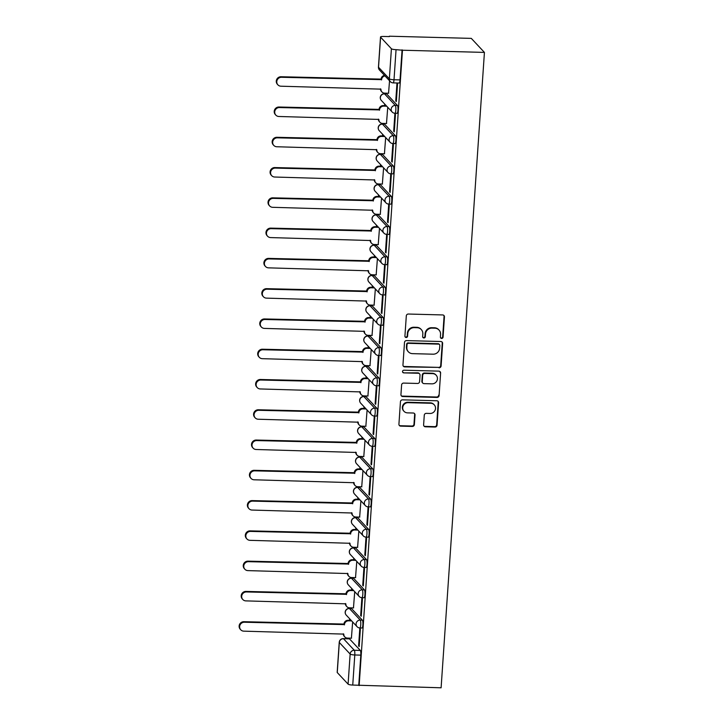 <?xml version="1.0" encoding="UTF-8"?>
<svg xmlns="http://www.w3.org/2000/svg" width="724" height="724" viewBox="0 0 724 724"><rect width="100%" height="100%" fill="white"/><g stroke="black" fill="none" stroke-linecap="round" stroke-linejoin="round"><path stroke-width="1.09" d="M441.631 338.434A1.367 1.312 136.9 0 0 443.061 337.14L444.436 316.895A1.946 1.864 136.9 0 0 442.663 314.94L408.345 314.035A1.946 1.864 136.9 0 0 406.309 315.881L404.924 336.126A1.367 1.312 136.9 0 0 406.173 337.493A1.367 1.312 136.9 0 0 407.594 336.198L407.775 333.574A6.235 5.982 136.9 0 1 414.291 327.646L417.151 327.719A6.235 5.982 136.9 0 1 422.834 333.981L422.662 336.597A1.367 1.312 136.9 0 0 423.902 337.963A1.367 1.312 136.9 0 0 425.332 336.669L425.504 334.045A6.235 5.982 136.9 0 1 432.02 328.117L434.88 328.189A6.235 5.982 136.9 0 1 440.563 334.452L440.391 337.067A1.367 1.312 136.9 0 0 441.631 338.434M440.563 337.809A1.367 1.312 136.9 0 0 442.672 336.732L444.056 316.488A1.946 1.864 136.9 0 0 443.749 315.329M405.096 336.868A1.367 1.312 136.9 0 0 407.214 335.791L407.395 333.167L407.775 333.574M422.825 337.339A1.367 1.312 136.9 0 0 424.943 336.262L425.124 333.637L425.504 334.045M362.38 620.16L351.547 608.576A3.964 0.805 -88.5 0 0 351.384 608.495L349.249 608.441A3.964 0.805 91.5 0 1 349.411 608.522L360.244 620.097A3.964 0.805 91.5 0 1 360.76 624.405A3.964 0.805 91.5 0 1 359.873 627.952L362.009 628.007A3.964 0.805 -88.5 0 0 362.896 624.459A3.964 0.805 -88.5 0 0 362.38 620.16L360.244 620.097A3.964 3.81 -43.1 0 0 357.077 626.694A3.964 3.964 0 0 0 359.873 627.952M364.444 589.879L353.611 578.304A3.964 0.805 -88.5 0 0 353.448 578.223L351.312 578.159A3.964 0.805 91.5 0 1 351.475 578.25L362.308 589.825A3.964 0.805 91.5 0 1 362.824 594.133A3.964 0.805 91.5 0 1 361.937 597.671L364.072 597.734A3.964 0.805 -88.5 0 0 364.959 594.187A3.964 0.805 -88.5 0 0 364.444 589.879L362.308 589.825A3.964 3.81 -43.1 0 0 359.14 596.422A3.964 3.964 0 0 0 361.937 597.671M366.507 559.607L355.674 548.032A3.964 0.805 -88.5 0 0 355.511 547.941L353.375 547.887A3.964 0.805 91.5 0 1 353.538 547.977L364.371 559.552A3.964 0.805 91.5 0 1 364.887 563.851A3.964 0.805 91.5 0 1 364 567.399L366.136 567.453A3.964 0.805 -88.5 0 0 367.032 563.915A3.964 0.805 -88.5 0 0 366.507 559.607L364.371 559.552A3.964 3.81 -43.1 0 0 361.204 566.141A3.964 3.964 0 0 0 364 567.399M368.57 529.335L357.737 517.75A3.964 0.805 -88.5 0 0 357.584 517.669L355.439 517.615A3.964 0.805 91.5 0 1 355.602 517.696L366.435 529.271A3.964 0.805 91.5 0 1 366.959 533.579A3.964 0.805 91.5 0 1 366.063 537.127L368.199 537.181A3.964 0.805 -88.5 0 0 369.095 533.633A3.964 0.805 -88.5 0 0 368.57 529.335L366.435 529.271A3.964 3.81 -43.1 0 0 363.267 535.869A3.964 3.964 0 0 0 366.063 537.127M370.634 499.053L359.801 487.478A3.964 0.805 -88.5 0 0 359.647 487.397L357.511 487.333A3.964 0.805 91.5 0 1 357.665 487.424L368.498 498.999A3.964 0.805 91.5 0 1 369.023 503.307A3.964 0.805 91.5 0 1 368.127 506.845L370.263 506.909A3.964 0.805 -88.5 0 0 371.159 503.361A3.964 0.805 -88.5 0 0 370.634 499.053L368.498 498.999A3.964 3.81 -43.1 0 0 365.33 505.596A3.964 3.964 0 0 0 368.127 506.845M372.697 468.781L361.864 457.206A3.964 0.805 -88.5 0 0 361.71 457.116L359.575 457.061A3.964 0.805 91.5 0 1 359.728 457.152L370.561 468.727A3.964 0.805 91.5 0 1 371.086 473.025A3.964 0.805 91.5 0 1 370.19 476.573L372.326 476.627A3.964 0.805 -88.5 0 0 373.222 473.089A3.964 0.805 -88.5 0 0 372.697 468.781L370.561 468.727A3.964 3.81 -43.1 0 0 367.394 475.315A3.964 3.964 0 0 0 370.19 476.573M374.761 438.509L363.928 426.925A3.964 0.805 -88.5 0 0 363.774 426.843L361.638 426.789A3.964 0.805 91.5 0 1 361.792 426.87L372.625 438.445A3.964 0.805 91.5 0 1 373.15 442.753A3.964 0.805 91.5 0 1 372.254 446.301L374.389 446.355A3.964 0.805 -88.5 0 0 375.285 442.807A3.964 0.805 -88.5 0 0 374.761 438.509L372.625 438.445A3.964 3.81 -43.1 0 0 369.457 445.043A3.964 3.964 0 0 0 372.254 446.301M376.824 408.227L365.991 396.652A3.964 0.805 -88.5 0 0 365.837 396.571L363.701 396.508A3.964 0.805 91.5 0 1 363.855 396.598L374.688 408.173A3.964 0.805 91.5 0 1 375.213 412.481A3.964 0.805 91.5 0 1 374.317 416.019L376.453 416.083A3.964 0.805 -88.5 0 0 377.349 412.535A3.964 0.805 -88.5 0 0 376.824 408.227L374.688 408.173A3.964 3.81 -43.1 0 0 371.521 414.771A3.964 3.964 0 0 0 374.317 416.019M378.887 377.955L368.054 366.38A3.964 0.805 -88.5 0 0 367.901 366.29L365.765 366.235A3.964 0.805 91.5 0 1 365.919 366.326L376.752 377.901A3.964 0.805 91.5 0 1 377.276 382.2A3.964 0.805 91.5 0 1 376.38 385.747L378.516 385.802A3.964 0.805 -88.5 0 0 379.412 382.263A3.964 0.805 -88.5 0 0 378.887 377.955L376.752 377.901A3.964 3.81 -43.1 0 0 373.593 384.489A3.964 3.964 0 0 0 376.38 385.747M380.951 347.683L370.118 336.108A3.964 0.805 -88.5 0 0 369.964 336.017L367.828 335.963A3.964 0.805 91.5 0 1 367.982 336.045L378.815 347.629A3.964 0.805 91.5 0 1 379.34 351.927A3.964 0.805 91.5 0 1 378.444 355.475L380.58 355.529A3.964 0.805 -88.5 0 0 381.476 351.982A3.964 0.805 -88.5 0 0 380.951 347.683L378.815 347.629A3.964 3.81 -43.1 0 0 375.656 354.217A3.964 3.964 0 0 0 378.444 355.475M383.014 317.402L372.19 305.827A3.964 0.805 -88.5 0 0 372.027 305.745L369.892 305.691A3.964 0.805 91.5 0 1 370.045 305.772L380.878 317.347A3.964 0.805 91.5 0 1 381.403 321.655A3.964 0.805 91.5 0 1 380.507 325.194L382.643 325.257A3.964 0.805 -88.5 0 0 383.539 321.709A3.964 0.805 -88.5 0 0 383.014 317.402L380.878 317.347A3.964 3.81 -43.1 0 0 377.72 323.945A3.964 3.964 0 0 0 380.507 325.194M385.077 287.129L374.254 275.554A3.964 0.805 -88.5 0 0 374.091 275.464L371.955 275.41A3.964 0.805 91.5 0 1 372.118 275.5L382.942 287.075A3.964 0.805 91.5 0 1 383.467 291.374A3.964 0.805 91.5 0 1 382.571 294.921L384.706 294.976A3.964 0.805 -88.5 0 0 385.602 291.437A3.964 0.805 -88.5 0 0 385.077 287.129L382.942 287.075A3.964 3.81 -43.1 0 0 379.783 293.663A3.964 3.964 0 0 0 382.571 294.921M387.141 256.857L376.317 245.282A3.964 0.805 -88.5 0 0 376.154 245.192L374.018 245.137A3.964 0.805 91.5 0 1 374.181 245.219L385.005 256.803A3.964 0.805 91.5 0 1 385.53 261.102A3.964 0.805 91.5 0 1 384.634 264.649L386.77 264.703A3.964 0.805 -88.5 0 0 387.666 261.156A3.964 0.805 -88.5 0 0 387.141 256.857L385.005 256.803A3.964 3.81 -43.1 0 0 381.847 263.391A3.964 3.964 0 0 0 384.634 264.649M389.204 226.576L378.381 215.001A3.964 0.805 -88.5 0 0 378.218 214.919L376.082 214.865A3.964 0.805 91.5 0 1 376.245 214.947L387.069 226.522A3.964 0.805 91.5 0 1 387.593 230.829A3.964 0.805 91.5 0 1 386.697 234.368L388.833 234.431A3.964 0.805 -88.5 0 0 389.729 230.884A3.964 0.805 -88.5 0 0 389.204 226.576L387.069 226.522A3.964 3.81 -43.1 0 0 383.91 233.119A3.964 3.964 0 0 0 386.697 234.368M391.268 196.304L380.444 184.729A3.964 0.805 -88.5 0 0 380.281 184.638L378.145 184.584A3.964 0.805 91.5 0 1 378.308 184.674L389.132 196.249A3.964 0.805 91.5 0 1 389.657 200.548A3.964 0.805 91.5 0 1 388.761 204.096L390.906 204.15A3.964 0.805 -88.5 0 0 391.793 200.611A3.964 0.805 -88.5 0 0 391.268 196.304L389.132 196.249A3.964 3.81 -43.1 0 0 385.973 202.838A3.964 3.964 0 0 0 388.761 204.096M393.34 166.031L382.507 154.456A3.964 0.805 -88.5 0 0 382.344 154.366L380.209 154.312A3.964 0.805 91.5 0 1 380.372 154.393L391.195 165.977A3.964 0.805 91.5 0 1 391.72 170.276A3.964 0.805 91.5 0 1 390.833 173.823L392.969 173.878A3.964 0.805 -88.5 0 0 393.856 170.33A3.964 0.805 -88.5 0 0 393.34 166.031L391.195 165.977A3.964 3.81 -43.1 0 0 388.037 172.565A3.964 3.964 0 0 0 390.833 173.823M395.404 135.759L384.571 124.175A3.964 0.805 -88.5 0 0 384.408 124.094L382.272 124.039A3.964 0.805 91.5 0 1 382.435 124.121L393.259 135.696A3.964 0.805 91.5 0 1 393.784 140.004A3.964 0.805 91.5 0 1 392.897 143.542L395.033 143.605A3.964 0.805 -88.5 0 0 395.919 140.058A3.964 0.805 -88.5 0 0 395.404 135.759L393.259 135.696A3.964 3.81 -43.1 0 0 390.1 142.293A3.964 3.964 0 0 0 392.897 143.542M397.467 105.478L386.634 93.903A3.964 0.805 -88.5 0 0 386.471 93.821L384.335 93.758A3.964 0.805 91.5 0 1 384.498 93.849L395.331 105.423A3.964 0.805 91.5 0 1 395.847 109.722A3.964 0.805 91.5 0 1 394.96 113.27L397.096 113.324A3.964 0.805 -88.5 0 0 397.983 109.786A3.964 0.805 -88.5 0 0 397.467 105.478L395.331 105.423A3.964 3.81 -43.1 0 0 392.164 112.012A3.964 3.964 0 0 0 394.96 113.27M423.612 424.834A1.946 1.864 136.9 0 0 425.395 426.789L435.015 427.051A1.946 1.864 136.9 0 0 437.052 425.196L438.59 402.716A1.946 1.864 136.9 0 0 436.807 400.761L402.49 399.847A1.946 1.864 136.9 0 0 400.453 401.702L398.924 424.183A1.946 1.864 136.9 0 0 400.698 426.137L412.327 426.445A1.946 1.864 136.9 0 0 414.372 424.59L415.024 414.97A1.946 1.864 136.9 0 0 413.25 413.015L407.476 412.861A5.213 4.996 136.9 0 1 403.232 405.721A5.213 4.996 136.9 0 1 408.173 402.671L430.771 403.268A5.213 4.996 136.9 0 1 435.015 410.408A5.213 4.996 136.9 0 1 430.074 413.467L426.309 413.359A1.946 1.864 136.9 0 0 424.273 415.214L423.612 424.834M359.149 685.619L402.463 50.227L484.428 52.409L441.106 687.8L352.742 685.058A3.964 0.778 -176.1 0 1 348.09 684.135L337.257 672.551A3.964 0.778 -176.1 0 1 337.185 672.388L339.239 642.306A3.964 0.778 -176.1 0 0 339.312 642.478L337.257 672.551M439.061 367.801A1.946 1.864 136.9 0 0 441.097 365.955L442.626 343.475A1.946 1.864 136.9 0 0 440.853 341.52L406.535 340.606A1.946 1.864 136.9 0 0 404.499 342.461L402.96 364.941A1.946 1.864 136.9 0 0 404.743 366.896L438.672 367.394A1.946 1.864 136.9 0 0 440.708 365.539L442.246 343.067A1.946 1.864 136.9 0 0 441.939 341.9M440.608 373.095L439.079 395.576A1.946 1.864 136.9 0 1 437.034 397.431L402.725 396.517A1.946 1.864 136.9 0 1 400.942 394.562L401.603 384.942A1.946 1.864 136.9 0 1 403.639 383.087L417.558 383.458A1.946 1.864 136.9 0 0 419.594 381.602L420.029 375.222A1.946 1.864 136.9 0 0 418.246 373.267L403.757 372.878A1.367 1.312 136.9 0 1 402.653 371.014A1.367 1.312 136.9 0 1 403.938 370.208L438.834 371.141A1.946 1.864 136.9 0 1 440.608 373.095L439.079 395.576M349.484 638.858L343.466 638.695A3.964 0.805 91.5 0 0 343.303 638.613L349.321 638.767A3.964 0.805 91.5 0 1 349.484 638.858L360.317 650.433L354.289 650.27A3.964 0.805 91.5 0 1 354.796 654.976L352.742 685.058M380.58 37.168L378.525 67.242L389.358 78.825L391.413 48.743L380.58 37.168A3.964 0.778 3.9 0 1 380.507 36.996A3.964 0.778 3.9 0 1 383.702 36.453L389.313 36.598M385.449 93.161L385.412 93.785M384.706 104.048L384.598 105.65M383.385 123.433L383.349 124.066M382.643 134.32L382.534 135.922M381.322 153.714L381.286 154.339M380.58 164.592L380.471 166.194M379.258 183.987L379.222 184.611M378.516 194.874L378.408 196.476M377.195 214.259L377.15 214.892M376.453 225.146L376.344 226.748M375.132 244.54L375.086 245.164M374.389 255.418L374.281 257.02M373.068 274.812L373.023 275.437M372.326 285.699L372.217 287.301M371.005 305.085L370.959 305.718M370.263 315.972L370.154 317.574M368.941 335.366L368.896 335.99M368.199 346.244L368.091 347.846M366.878 365.638L366.833 366.263M366.136 376.525L366.027 378.127M364.815 395.91L364.769 396.544M364.072 406.798L363.964 408.399M362.751 426.192L362.706 426.816M362.009 437.07L361.9 438.672M360.688 456.464L360.642 457.088M359.946 467.351L359.837 468.944M358.624 486.736L358.579 487.37M357.882 497.623L357.774 499.225M356.561 517.017L356.516 517.642M355.819 527.896L355.71 529.497M354.498 547.29L354.452 547.914M353.755 558.177L353.647 559.77M352.425 577.562L352.389 578.195M351.683 588.449L351.574 590.051M350.362 607.843L350.326 608.468M349.62 618.721L349.511 620.323M348.298 638.115L348.262 638.74M389.34 36.2L471.297 38.381L484.428 52.409M391.413 48.743A3.964 0.778 3.9 0 0 396.055 49.666L394.01 79.74A3.964 0.805 91.5 0 1 393.132 82.889L399.159 83.052A3.964 0.805 91.5 0 0 400.028 79.902L394.01 79.74A3.964 0.778 3.9 0 1 389.358 78.825A3.964 3.81 136.9 0 0 390.345 81.64A3.964 3.964 0 0 0 393.132 82.889M402.463 50.227L396.055 49.666M388.553 93.242L389.539 80.78M395.757 100.953L396.336 101.568L397.521 84.102L396.951 83.486L395.757 100.953L396.372 100.971M393.693 131.225L394.272 131.84L395.458 114.374L394.888 113.759L393.693 131.225L394.308 131.243M386.489 123.514L387.738 107.279M391.63 161.506L392.209 162.113L393.394 144.646L392.824 144.04L391.63 161.506L392.245 161.515M384.426 153.796L385.666 137.551M389.566 191.779L390.146 192.394L391.331 174.927L390.761 174.312L389.566 191.779L390.182 191.797M382.353 184.068L383.602 167.832M387.503 222.051L388.082 222.666L389.268 205.2L388.697 204.584L387.503 222.051L388.118 222.069M380.29 214.34L381.539 198.105M385.44 252.332L386.019 252.938L387.204 235.472L386.634 234.866L385.44 252.332L386.055 252.341M378.227 244.622L379.476 228.377M383.376 282.604L383.946 283.22L385.141 265.753L384.571 265.138L383.376 282.604L383.992 282.622M376.163 274.894L377.412 258.658M381.313 312.877L381.883 313.492L383.077 296.026L382.507 295.41L381.313 312.877L381.928 312.895M374.1 305.166L375.349 288.93M379.249 343.158L379.819 343.764L381.014 326.298L380.444 325.691L379.249 343.158L379.865 343.167M372.036 335.447L373.285 319.203M377.186 373.43L377.756 374.046L378.951 356.579L378.371 355.964L377.186 373.43L377.801 373.448M369.973 365.72L371.222 349.484M375.123 403.702L375.693 404.318L376.887 386.851L376.308 386.236L375.123 403.702L375.738 403.721M367.91 395.992L369.159 379.756M373.059 433.975L373.629 434.59L374.824 417.124L374.245 416.508L373.059 433.975L373.674 433.993M365.846 426.273L367.095 410.028M370.996 464.256L371.566 464.871L372.76 447.405L372.181 446.789L370.996 464.256L371.611 464.274M363.783 456.545L365.032 440.31M368.932 494.528L369.502 495.144L370.697 477.677L370.118 477.062L368.932 494.528L369.548 494.546M361.719 486.818L362.968 470.582M366.869 524.8L367.439 525.416L368.634 507.949L368.054 507.334L366.869 524.8L367.484 524.819M359.656 517.099L360.905 500.854M364.806 555.082L365.376 555.697L366.57 538.231L365.991 537.615L364.806 555.082L365.412 555.1M357.593 547.371L358.842 531.126M362.733 585.354L363.312 585.969L364.498 568.503L363.928 567.888L362.733 585.354L363.348 585.372M355.529 577.643L356.778 561.408M360.67 615.626L361.249 616.242L362.434 598.775L361.864 598.16L360.67 615.626L361.285 615.644M353.466 607.925L354.715 591.68M358.606 645.908L359.185 646.523L360.371 629.056L359.801 628.441L358.606 645.908L359.222 645.926M351.402 638.197L352.642 621.952M358.76 685.212L360.814 655.13A3.964 0.805 -88.5 0 0 360.317 650.433M402.082 49.82L400.028 79.902M439.016 330.026L438.635 329.619A6.235 5.982 136.9 0 0 434.5 327.782L434.88 328.189M425.124 333.637A6.235 5.982 136.9 0 1 431.64 327.71L434.5 327.782M421.287 329.556L420.906 329.149A6.235 5.982 136.9 0 0 416.771 327.311L417.151 327.719M407.395 333.167A6.235 5.982 136.9 0 1 413.911 327.23L416.771 327.311M403.277 366.1A1.946 1.864 136.9 0 0 404.354 366.48L438.672 367.394M439.812 345.493A1.367 1.312 136.9 0 0 438.572 344.126L408.445 343.33A1.367 1.312 136.9 0 0 407.024 344.624L406.834 347.384A6.235 5.982 136.9 0 0 412.517 353.647L433.106 354.19A6.235 5.982 136.9 0 0 439.622 348.262L439.812 345.493M439.477 344.534L439.097 344.117A1.367 1.312 136.9 0 0 438.192 343.719L438.572 344.126M408.381 351.81L408.001 351.402A6.235 5.982 136.9 0 1 406.454 346.977L406.644 344.217A1.367 1.312 136.9 0 1 408.065 342.923L438.192 343.719M401.25 395.72A1.946 1.864 136.9 0 0 402.336 396.109L436.653 397.014A1.946 1.864 136.9 0 0 438.69 395.159M419.54 373.837L419.16 373.43A1.946 1.864 136.9 0 0 417.866 372.851L403.757 372.878M402.689 372.254A1.367 1.312 136.9 0 0 403.377 372.471M431.993 383.838A5.213 4.996 136.9 0 0 436.147 375.186A5.213 4.996 136.9 0 0 432.69 373.647L424.735 373.439A1.946 1.864 136.9 0 0 422.698 375.294L422.264 381.675A1.946 1.864 136.9 0 0 424.038 383.63L431.993 383.838M436.147 375.186L435.767 374.779A5.213 4.996 136.9 0 0 432.309 373.24L432.69 373.647M422.744 383.05L422.363 382.643A1.946 1.864 136.9 0 1 421.875 381.258L422.309 374.878A1.946 1.864 136.9 0 1 424.345 373.023L432.309 373.24M440.228 372.688A1.946 1.864 136.9 0 0 439.911 371.521M434.228 404.807L433.839 404.399A5.213 4.996 136.9 0 0 430.382 402.861L430.771 403.268M404.019 411.322L403.639 410.915A5.213 4.996 136.9 0 1 407.793 402.263L430.382 402.861M399.232 425.341A1.946 1.864 136.9 0 0 400.318 425.73L411.947 426.038A1.946 1.864 136.9 0 0 413.983 424.183L414.644 414.562A1.946 1.864 136.9 0 0 414.336 413.404M423.92 426.002A1.946 1.864 136.9 0 0 425.006 426.382L434.635 426.644A1.946 1.864 136.9 0 0 436.672 424.789L438.201 402.309A1.946 1.864 136.9 0 0 437.893 401.141M384.996 75.92A3.964 3.81 136.9 0 0 381.602 79.64L281.555 77.278A4.561 4.38 136.9 0 0 277.916 84.862A4.561 4.38 136.9 0 0 280.939 86.201L380.951 89.152A3.964 3.81 136.9 0 0 384.571 93.134L388.688 93.251M381.937 91.966L381.439 91.432A3.964 3.81 -43.1 0 1 380.444 88.844M277.916 84.862L277.419 84.328A4.561 4.38 -43.1 0 1 281.057 76.744L381.105 79.115A3.964 3.81 -43.1 0 1 384.498 75.386M381.077 79.405L381.575 79.939M386.743 106.22L383.684 106.138A3.964 3.81 136.9 0 0 379.539 109.921L279.491 107.55A4.561 4.38 136.9 0 0 275.853 115.134A4.561 4.38 136.9 0 0 278.876 116.483L378.887 119.424A3.964 3.81 136.9 0 0 382.507 123.415L386.625 123.523M379.874 122.238L379.376 121.713A3.964 3.81 -43.1 0 1 378.381 119.125M275.853 115.134L275.355 114.6A4.561 4.38 -43.1 0 1 278.993 107.016L379.041 109.387A3.964 3.81 -43.1 0 1 383.186 105.604L383.684 106.138M386.245 105.686L383.186 105.604M379.014 109.677L379.512 110.211M384.679 136.501L381.62 136.42A3.964 3.81 136.9 0 0 377.476 140.194L277.428 137.832A4.561 4.38 136.9 0 0 273.79 145.406A4.561 4.38 136.9 0 0 276.812 146.755L376.824 149.705A3.964 3.81 136.9 0 0 380.444 153.687L384.562 153.796M377.81 152.52L377.313 151.986A3.964 3.81 -43.1 0 1 376.317 149.397M273.79 145.406L273.292 144.872A4.561 4.38 -43.1 0 1 276.93 137.298L376.978 139.66A3.964 3.81 -43.1 0 1 381.123 135.886L381.62 136.42M384.182 135.967L381.123 135.886M376.951 139.949L377.448 140.483M382.616 166.773L379.557 166.692A3.964 3.81 136.9 0 0 375.403 170.466L275.355 168.104A4.561 4.38 136.9 0 0 271.726 175.688A4.561 4.38 136.9 0 0 274.749 177.027L374.761 179.977A3.964 3.81 136.9 0 0 378.381 183.959L382.498 184.068M375.747 182.792L375.249 182.258A3.964 3.81 -43.1 0 1 374.254 179.67M271.726 175.688L271.228 175.154A4.561 4.38 -43.1 0 1 274.867 167.57L374.905 169.941A3.964 3.81 -43.1 0 1 379.059 166.158L379.557 166.692M382.118 166.239L379.059 166.158M374.887 170.231L375.385 170.764M380.553 197.046L377.494 196.964A3.964 3.81 136.9 0 0 373.34 200.747L273.292 198.376A4.561 4.38 136.9 0 0 269.663 205.96A4.561 4.38 136.9 0 0 272.686 207.308L372.697 210.25A3.964 3.81 136.9 0 0 376.317 214.241L380.435 214.349M373.684 213.064L373.186 212.539A3.964 3.81 -43.1 0 1 372.19 209.951M269.663 205.96L269.165 205.426A4.561 4.38 -43.1 0 1 272.794 197.842L372.842 200.213A3.964 3.81 -43.1 0 1 376.996 196.43L377.494 196.964M380.055 196.512L376.996 196.43M372.824 200.503L373.322 201.037M378.489 227.318L375.43 227.245A3.964 3.81 136.9 0 0 371.276 231.019L271.228 228.657A4.561 4.38 136.9 0 0 267.59 236.232A4.561 4.38 136.9 0 0 270.622 237.581L370.634 240.531A3.964 3.81 136.9 0 0 374.254 244.513L378.371 244.622M371.62 243.345L371.122 242.812A3.964 3.81 -43.1 0 1 370.127 240.223M267.59 236.232L267.102 235.698A4.561 4.38 -43.1 0 1 270.731 228.123L370.779 230.485A3.964 3.81 -43.1 0 1 374.932 226.712L375.43 227.245M377.991 226.793L374.932 226.712M370.76 230.775L371.258 231.309M376.426 257.599L373.367 257.518A3.964 3.81 136.9 0 0 369.213 261.292L269.165 258.93A4.561 4.38 136.9 0 0 265.527 266.513A4.561 4.38 136.9 0 0 268.559 267.853L368.57 270.803A3.964 3.81 136.9 0 0 372.19 274.785L376.308 274.894M369.557 273.618L369.059 273.084A3.964 3.81 -43.1 0 1 368.063 270.495M265.527 266.513L265.029 265.979A4.561 4.38 -43.1 0 1 268.667 258.396L368.715 260.767A3.964 3.81 -43.1 0 1 372.869 256.984L373.367 257.518M375.928 257.065L372.869 256.984M368.697 261.056L369.195 261.581M374.362 287.871L371.303 287.79A3.964 3.81 136.9 0 0 367.149 291.573L267.102 289.202A4.561 4.38 136.9 0 0 263.464 296.786A4.561 4.38 136.9 0 0 266.495 298.134L366.507 301.075A3.964 3.81 136.9 0 0 370.127 305.066L374.245 305.175M367.493 303.89L366.996 303.365A3.964 3.81 -43.1 0 1 366 300.777M263.464 296.786L262.966 296.252A4.561 4.38 -43.1 0 1 266.604 288.668L366.652 291.039A3.964 3.81 -43.1 0 1 370.806 287.256L371.303 287.79M373.865 287.338L370.806 287.256M366.634 291.329L367.131 291.863M372.299 318.144L369.24 318.062A3.964 3.81 136.9 0 0 365.086 321.845L265.038 319.483A4.561 4.38 136.9 0 0 261.4 327.058A4.561 4.38 136.9 0 0 264.432 328.406L364.444 331.357A3.964 3.81 136.9 0 0 368.054 335.339L372.181 335.447M365.43 334.171L364.932 333.637A3.964 3.81 -43.1 0 1 363.937 331.049M261.4 327.058L260.902 326.524A4.561 4.38 -43.1 0 1 264.541 318.949L364.588 321.311A3.964 3.81 -43.1 0 1 368.742 317.537L369.24 318.062M371.801 317.619L368.742 317.537M364.57 321.601L365.068 322.135M370.236 348.425L367.177 348.344A3.964 3.81 136.9 0 0 363.023 352.117L262.975 349.755A4.561 4.38 136.9 0 0 259.337 357.339A4.561 4.38 136.9 0 0 262.369 358.679L362.371 361.629A3.964 3.81 136.9 0 0 365.991 365.611L370.118 365.72M363.358 364.444L362.86 363.91A3.964 3.81 -43.1 0 1 361.864 361.321M259.337 357.339L258.839 356.805A4.561 4.38 -43.1 0 1 262.477 349.221L362.525 351.593A3.964 3.81 -43.1 0 1 366.679 347.81L367.177 348.344M369.738 347.891L366.679 347.81M362.507 351.882L363.005 352.407M368.172 378.697L365.104 378.616A3.964 3.81 136.9 0 0 360.959 382.399L260.912 380.028A4.561 4.38 136.9 0 0 257.273 387.612A4.561 4.38 136.9 0 0 260.305 388.96L360.308 391.901A3.964 3.81 136.9 0 0 363.928 395.892L368.054 396.001M361.294 394.716L360.796 394.191A3.964 3.81 -43.1 0 1 359.801 391.603M257.273 387.612L256.776 387.078A4.561 4.38 -43.1 0 1 260.414 379.494L360.462 381.865A3.964 3.81 -43.1 0 1 364.615 378.082L365.104 378.616M367.674 378.163L364.615 378.082M360.443 382.154L360.941 382.688M366.109 408.969L363.041 408.888A3.964 3.81 136.9 0 0 358.896 412.671L258.848 410.3A4.561 4.38 136.9 0 0 255.21 417.884A4.561 4.38 136.9 0 0 258.242 419.232L358.244 422.183A3.964 3.81 136.9 0 0 361.864 426.164L365.991 426.273M359.231 424.997L358.733 424.463A3.964 3.81 -43.1 0 1 357.737 421.875M255.21 417.884L254.712 417.35A4.561 4.38 -43.1 0 1 258.35 409.775L358.398 412.137A3.964 3.81 -43.1 0 1 362.543 408.363L363.041 408.888M365.611 408.445L362.543 408.363M358.38 412.427L358.878 412.961M364.045 439.251L360.977 439.169A3.964 3.81 136.9 0 0 356.832 442.943L256.785 440.581A4.561 4.38 136.9 0 0 253.147 448.156A4.561 4.38 136.9 0 0 256.178 449.504L356.181 452.455A3.964 3.81 136.9 0 0 359.801 456.437L363.919 456.545M357.167 455.269L356.67 454.735A3.964 3.81 -43.1 0 1 355.674 452.147M253.147 448.156L252.649 447.631A4.561 4.38 -43.1 0 1 256.287 440.047L356.335 442.409A3.964 3.81 -43.1 0 1 360.48 438.635L360.977 439.169M363.548 438.717L360.48 438.635M356.317 442.708L356.814 443.233M361.982 469.523L358.914 469.442A3.964 3.81 136.9 0 0 354.769 473.224L254.721 470.853A4.561 4.38 136.9 0 0 251.083 478.437A4.561 4.38 136.9 0 0 254.115 479.786L354.117 482.727A3.964 3.81 136.9 0 0 357.737 486.718L361.855 486.827M355.104 485.542L354.606 485.017A3.964 3.81 -43.1 0 1 353.611 482.428M251.083 478.437L250.585 477.903A4.561 4.38 -43.1 0 1 254.224 470.319L354.271 472.691A3.964 3.81 -43.1 0 1 358.416 468.908L358.914 469.442M361.484 468.989L358.416 468.908M354.253 472.98L354.751 473.514M359.918 499.795L356.851 499.714A3.964 3.81 136.9 0 0 352.706 503.497L252.658 501.126A4.561 4.38 136.9 0 0 249.02 508.71A4.561 4.38 136.9 0 0 252.052 510.058L352.054 513.008A3.964 3.81 136.9 0 0 355.674 516.99L359.792 517.099M353.041 515.823L352.543 515.289A3.964 3.81 -43.1 0 1 351.547 512.701M249.02 508.71L248.522 508.176A4.561 4.38 -43.1 0 1 252.16 500.601L352.208 502.963A3.964 3.81 -43.1 0 1 356.353 499.189L356.851 499.714M359.421 499.27L356.353 499.189M352.19 503.252L352.688 503.786M357.846 530.077L354.787 529.995A3.964 3.81 136.9 0 0 350.642 533.769L250.594 531.407A4.561 4.38 136.9 0 0 246.956 538.982A4.561 4.38 136.9 0 0 249.988 540.33L349.991 543.281A3.964 3.81 136.9 0 0 353.611 547.263L357.728 547.371M350.977 546.095L350.479 545.561A3.964 3.81 -43.1 0 1 349.484 542.973M246.956 538.982L246.459 538.457A4.561 4.38 -43.1 0 1 250.097 530.873L350.144 533.235A3.964 3.81 -43.1 0 1 354.289 529.461L354.787 529.995M357.348 529.543L354.289 529.461M350.126 533.534L350.624 534.059M355.783 560.349L352.724 560.267A3.964 3.81 136.9 0 0 348.579 564.05L248.531 561.679A4.561 4.38 136.9 0 0 244.893 569.263A4.561 4.38 136.9 0 0 247.916 570.612L347.927 573.553A3.964 3.81 136.9 0 0 351.547 577.544L355.665 577.652M348.914 576.367L348.416 575.833A3.964 3.81 -43.1 0 1 347.42 573.254M244.893 569.263L244.395 568.729A4.561 4.38 -43.1 0 1 248.033 561.145L348.081 563.516A3.964 3.81 -43.1 0 1 352.226 559.733L352.724 560.267M355.285 559.815L352.226 559.733M348.054 563.806L348.552 564.34M353.719 590.621L350.66 590.54A3.964 3.81 136.9 0 0 346.515 594.323L246.468 591.951A4.561 4.38 136.9 0 0 242.83 599.535A4.561 4.38 136.9 0 0 245.852 600.884L345.864 603.834A3.964 3.81 136.9 0 0 349.484 607.816L353.602 607.925M346.85 606.649L346.353 606.115A3.964 3.81 -43.1 0 1 345.357 603.526M242.83 599.535L242.332 599.001A4.561 4.38 -43.1 0 1 245.97 591.427L346.018 593.789A3.964 3.81 -43.1 0 1 350.163 590.015L350.66 590.54M353.222 590.096L350.163 590.015M345.991 594.078L346.488 594.612M351.656 620.902L348.597 620.821A3.964 3.81 136.9 0 0 344.452 624.595L244.404 622.233A4.561 4.38 136.9 0 0 240.766 629.808A4.561 4.38 136.9 0 0 243.789 631.156L343.8 634.106A3.964 3.81 136.9 0 0 347.42 638.088L351.538 638.197M344.787 636.921L344.289 636.387A3.964 3.81 -43.1 0 1 343.294 633.799M240.766 629.808L240.268 629.283A4.561 4.38 -43.1 0 1 243.907 621.699L343.954 624.061A3.964 3.81 -43.1 0 1 348.099 620.287L348.597 620.821M351.158 620.368L348.099 620.287M343.927 624.36L344.425 624.884M351.547 608.576L349.411 608.522A3.964 3.81 136.9 0 0 345.257 612.305A3.964 3.81 -43.1 0 0 346.244 615.119L357.077 626.694M353.611 578.304L351.475 578.25A3.964 3.81 136.9 0 0 347.321 582.024A3.964 3.81 -43.1 0 0 348.307 584.838L359.14 596.422M355.674 548.032L353.538 547.977A3.964 3.81 136.9 0 0 349.393 551.751A3.964 3.81 -43.1 0 0 350.38 554.566L361.204 566.141M357.737 517.75L355.602 517.696A3.964 3.81 136.9 0 0 351.457 521.479A3.964 3.81 -43.1 0 0 352.443 524.294L363.267 535.869M359.801 487.478L357.665 487.424A3.964 3.81 136.9 0 0 353.52 491.198A3.964 3.81 -43.1 0 0 354.507 494.012L365.33 505.596M361.864 457.206L359.728 457.152A3.964 3.81 136.9 0 0 355.584 460.926A3.964 3.81 -43.1 0 0 356.57 463.74L367.394 475.315M363.928 426.925L361.792 426.87A3.964 3.81 136.9 0 0 357.647 430.653A3.964 3.81 -43.1 0 0 358.633 433.468L369.457 445.043M365.991 396.652L363.855 396.598A3.964 3.81 136.9 0 0 359.71 400.372A3.964 3.81 -43.1 0 0 360.697 403.187L371.521 414.771M368.054 366.38L365.919 366.326A3.964 3.81 136.9 0 0 361.774 370.1A3.964 3.81 -43.1 0 0 362.76 372.914L373.593 384.489M370.118 336.108L367.982 336.045A3.964 3.81 136.9 0 0 363.837 339.827A3.964 3.81 -43.1 0 0 364.824 342.642L375.656 354.217M372.19 305.827L370.045 305.772A3.964 3.81 136.9 0 0 365.901 309.546A3.964 3.81 -43.1 0 0 366.887 312.361L377.72 323.945M374.254 275.554L372.118 275.5A3.964 3.81 136.9 0 0 367.964 279.274A3.964 3.81 -43.1 0 0 368.95 282.089L379.783 293.663M376.317 245.282L374.181 245.219A3.964 3.81 136.9 0 0 370.027 249.002A3.964 3.81 -43.1 0 0 371.014 251.816L381.847 263.391M378.381 215.001L376.245 214.947A3.964 3.81 136.9 0 0 372.091 218.72A3.964 3.81 -43.1 0 0 373.077 221.535L383.91 233.119M380.444 184.729L378.308 184.674A3.964 3.81 136.9 0 0 374.154 188.448A3.964 3.81 -43.1 0 0 375.141 191.263L385.973 202.838M382.507 154.456L380.372 154.393A3.964 3.81 136.9 0 0 376.218 158.176A3.964 3.81 -43.1 0 0 377.204 160.99L388.037 172.565M384.571 124.175L382.435 124.121A3.964 3.81 136.9 0 0 378.281 127.895A3.964 3.81 -43.1 0 0 379.267 130.709L390.1 142.293M386.634 93.903L384.498 93.849A3.964 3.81 136.9 0 0 380.344 97.622A3.964 3.81 -43.1 0 0 381.331 100.437L392.164 112.012M343.466 638.695L354.289 650.27A3.964 3.81 -43.1 0 0 350.144 654.053L339.312 642.478A3.964 3.81 -43.1 0 1 343.466 638.695M348.09 684.135L350.144 654.053A3.964 0.778 3.9 0 0 354.796 654.976L360.814 655.13M379.512 70.056A3.964 3.81 136.9 0 1 378.525 67.242A3.964 0.778 -176.1 0 1 378.453 67.079A3.964 3.964 0 0 0 379.512 70.056L390.345 81.64M381.105 79.115L381.602 79.64M281.057 76.744L281.555 77.278M379.041 109.387L379.539 109.921M278.993 107.016L279.491 107.55M376.978 139.66L377.476 140.194M276.93 137.298L277.428 137.832M374.905 169.941L375.403 170.466M274.867 167.57L275.355 168.104M372.842 200.213L373.34 200.747M272.794 197.842L273.292 198.376M370.779 230.485L371.276 231.019M270.731 228.123L271.228 228.657M368.715 260.767L369.213 261.292M268.667 258.396L269.165 258.93M366.652 291.039L367.149 291.573M266.604 288.668L267.102 289.202M364.588 321.311L365.086 321.845M264.541 318.949L265.038 319.483M362.525 351.593L363.023 352.117M262.477 349.221L262.975 349.755M360.462 381.865L360.959 382.399M260.414 379.494L260.912 380.028M358.398 412.137L358.896 412.671M258.35 409.775L258.848 410.3M356.335 442.409L356.832 442.943M256.287 440.047L256.785 440.581M354.271 472.691L354.769 473.224M254.224 470.319L254.721 470.853M352.208 502.963L352.706 503.497M252.16 500.601L252.658 501.126M350.144 533.235L350.642 533.769M250.097 530.873L250.594 531.407M348.081 563.516L348.579 564.05M248.033 561.145L248.531 561.679M346.018 593.789L346.515 594.323M245.97 591.427L246.468 591.951M343.954 624.061L344.452 624.595M243.907 621.699L244.404 622.233M384.335 93.758A3.964 3.964 0 0 0 381.331 100.437M382.272 124.039A3.964 3.964 0 0 0 379.267 130.709M380.209 154.312A3.964 3.964 0 0 0 377.204 160.99M378.145 184.584A3.964 3.964 0 0 0 375.141 191.263M376.082 214.865A3.964 3.964 0 0 0 373.077 221.535M374.018 245.137A3.964 3.964 0 0 0 371.014 251.816M371.955 275.41A3.964 3.964 0 0 0 368.95 282.089M369.892 305.691A3.964 3.964 0 0 0 366.887 312.361M367.828 335.963A3.964 3.964 0 0 0 364.824 342.642M365.765 366.235A3.964 3.964 0 0 0 362.76 372.914M363.701 396.508A3.964 3.964 0 0 0 360.697 403.187M361.638 426.789A3.964 3.964 0 0 0 358.633 433.468M359.575 457.061A3.964 3.964 0 0 0 356.57 463.74M357.511 487.333A3.964 3.964 0 0 0 354.507 494.012M355.439 517.615A3.964 3.964 0 0 0 352.443 524.294M353.375 547.887A3.964 3.964 0 0 0 350.38 554.566M351.312 578.159A3.964 3.964 0 0 0 348.307 584.838M349.249 608.441A3.964 3.964 0 0 0 346.244 615.119M343.303 638.613A3.964 3.964 0 0 0 339.239 642.306M380.507 36.996L378.453 67.079"/></g></svg>
